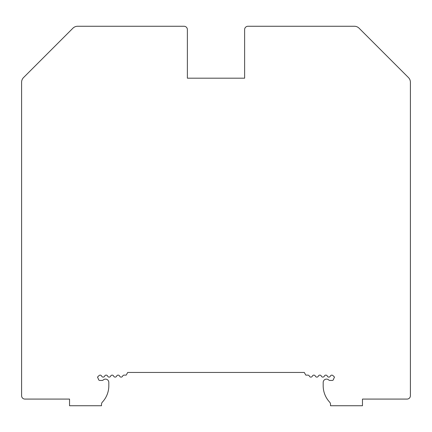 <?xml version="1.0" encoding="UTF-8"?>
<svg xmlns="http://www.w3.org/2000/svg" width="432" height="432" viewBox="0 0 432 432"><rect width="100%" height="100%" fill="white"/><g stroke="black" fill="none" stroke-linecap="round" stroke-linejoin="round"><path stroke-width="0.65" d="M107.649 376.115A1.625 1.625 0 0 0 110.646 376.115A1.625 1.625 0 0 1 113.643 376.115A1.625 1.625 0 0 0 116.635 376.115A1.625 1.625 0 0 1 119.632 376.115A1.625 1.625 0 0 0 122.629 376.115A1.625 1.625 0 0 1 124.124 375.116L126.182 375.116L127.721 372.454L304.279 372.454L305.818 375.116L307.876 375.116A1.625 1.625 0 0 1 309.371 376.115A1.625 1.625 0 0 0 312.368 376.115A1.625 1.625 0 0 1 315.365 376.115A1.625 1.625 0 0 0 318.357 376.115A1.625 1.625 0 0 1 321.354 376.115A1.625 1.625 0 0 0 324.351 376.115A1.625 1.625 0 0 1 327.348 376.115A1.625 1.625 0 0 0 330.345 376.115C331.042 375.008 331.922 374.836 332.98 375.586L334.498 377.104A16.643 16.643 0 0 0 333.45 379.539A1.334 1.334 0 0 1 332.192 380.441L329.778 380.441A1.334 1.334 0 0 1 328.844 380.063A3.326 3.326 0 0 0 323.185 382.439L323.185 385.765A23.965 23.965 0 0 0 329.616 402.106A3.326 3.326 0 0 1 330.507 404.374L330.507 405.74L362.464 405.74L362.464 399.082L407.074 399.082A3.326 3.326 0 0 0 410.4 395.755L410.4 82.28A6.658 6.658 0 0 0 408.451 77.571L359.089 28.21A6.658 6.658 0 0 0 354.38 26.26L247.957 26.26A3.326 3.326 0 0 0 244.625 29.587L244.625 78.187L187.375 78.187L187.375 29.587A3.326 3.326 0 0 0 184.043 26.26L77.62 26.26A6.658 6.658 0 0 0 72.911 28.21L23.549 77.571A6.658 6.658 0 0 0 21.6 82.28L21.6 395.755A3.326 3.326 0 0 0 24.926 399.082L69.536 399.082L69.536 405.74L101.493 405.74L101.493 404.374A3.326 3.326 0 0 1 102.384 402.106A23.965 23.965 0 0 0 108.815 385.765L108.815 382.439A3.326 3.326 0 0 0 103.156 380.063A1.334 1.334 0 0 1 102.222 380.441L99.808 380.441A1.334 1.334 0 0 1 98.55 379.539A16.643 16.643 0 0 0 97.502 377.104L99.02 375.586C100.078 374.836 100.958 375.008 101.655 376.115A1.625 1.625 0 0 0 104.652 376.115A1.625 1.625 0 0 1 107.649 376.115"/></g></svg>
